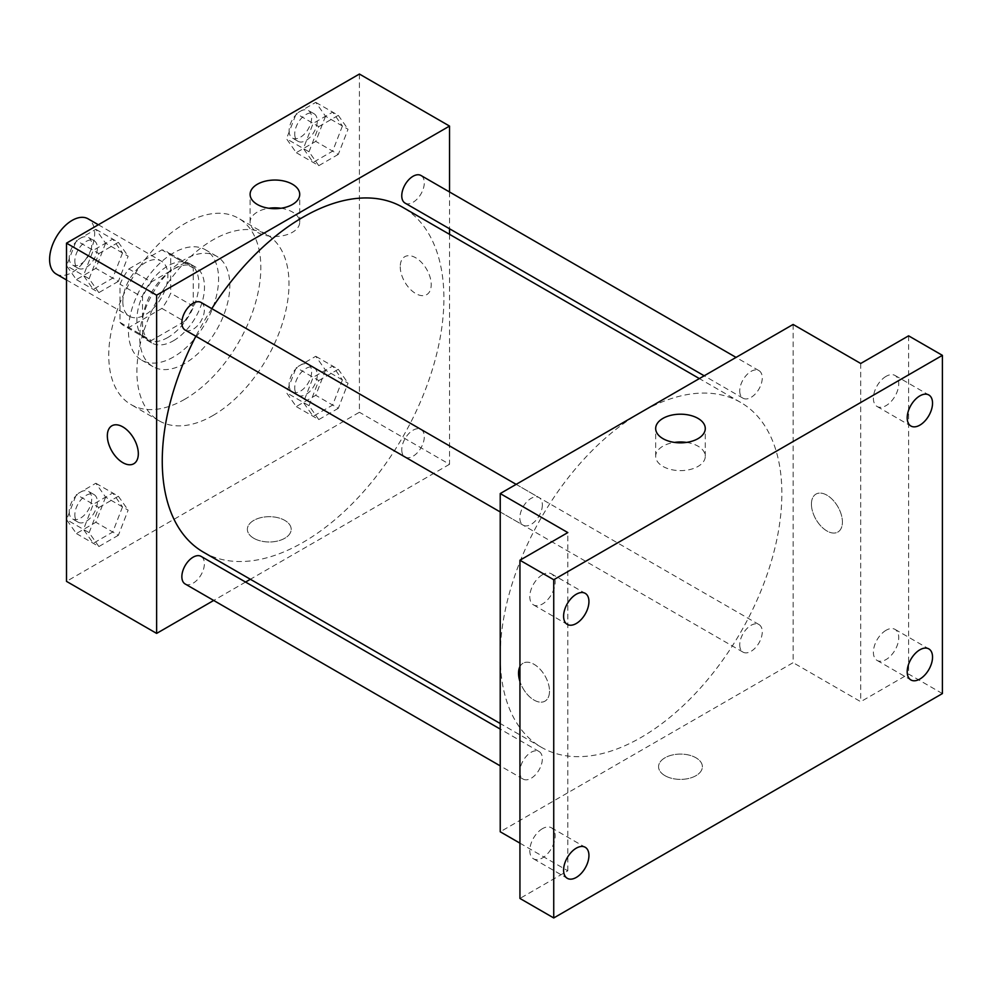 <?xml version="1.0" encoding="UTF-8"?>
<svg xmlns="http://www.w3.org/2000/svg" width="992" height="992" viewBox="0 0 992 992"><rect width="100%" height="100%" fill="white"/><g stroke="black" fill="none" stroke-linecap="round" stroke-linejoin="round"><path stroke-width="0.74" stroke-dasharray="4.96 3.72" d="M56.197 274.003A31.868 18.402 120 0 0 88.065 255.601A31.868 18.402 120 0 0 88.065 218.81M122.822 301.692A31.868 18.402 120 0 0 129.431 316.274A31.868 18.402 120 0 0 161.287 297.873A31.868 18.402 120 0 0 161.287 261.082A31.868 18.402 120 0 0 136.735 269.626A31.868 18.402 120 0 0 122.822 301.692M128.836 268.956L161.882 249.872A42.792 24.701 120 0 1 166.755 251.621A42.792 24.701 120 0 1 170.711 254.969L170.711 293.124A42.792 24.701 120 0 1 161.882 308.413L128.836 327.496A42.792 24.701 120 0 1 123.963 325.736A42.792 24.701 120 0 1 120.007 322.4L120.007 284.233A42.792 24.701 120 0 1 128.836 268.956L151.367 281.964L184.413 262.88L161.882 249.872M161.882 308.413L184.413 321.42L151.367 340.504L128.836 327.496M120.007 322.4L142.538 335.408L142.538 297.24L120.007 284.233M142.538 335.408A42.792 24.701 120 0 0 146.494 338.743A42.792 24.701 120 0 0 151.367 340.504M184.413 321.42A42.792 24.701 120 0 0 193.242 306.144L170.711 293.124M184.413 262.88A42.792 24.701 120 0 1 189.286 264.628A42.792 24.701 120 0 1 193.242 267.976L193.242 306.144M151.367 281.964A42.792 24.701 120 0 0 142.538 297.24M167.884 337.466A43.809 25.296 -60 0 1 145.985 339.636A43.809 25.296 -60 0 1 145.985 289.044A43.809 25.296 -60 0 1 189.794 263.748A43.809 25.296 -60 0 1 196.515 298.852A43.809 25.296 -60 0 1 167.884 337.466M173.526 340.715A43.809 25.296 120 0 0 202.145 302.101A43.809 25.296 120 0 0 195.424 266.997A43.809 25.296 120 0 0 161.671 278.74A43.809 25.296 120 0 0 142.538 322.822A43.809 25.296 120 0 0 151.615 342.885A43.809 25.296 120 0 0 173.526 340.715M193.242 267.976L170.711 254.969M173.526 356.971A63.724 36.791 -60 0 1 141.658 360.133A63.724 36.791 -60 0 1 141.658 286.539A63.724 36.791 -60 0 1 205.381 249.748A63.724 36.791 -60 0 1 215.152 300.812A63.724 36.791 -60 0 1 173.526 356.971M184.785 363.481A63.724 36.791 -60 0 1 152.929 366.631A63.724 36.791 -60 0 1 152.929 293.049A63.724 36.791 -60 0 1 216.653 256.258A63.724 36.791 -60 0 1 226.424 307.322A63.724 36.791 -60 0 1 184.785 363.481M184.785 399.255A107.545 62.087 -60 0 1 131.018 404.575A107.545 62.087 -60 0 1 131.018 280.401A107.545 62.087 -60 0 1 238.564 218.314A107.545 62.087 -60 0 1 255.043 304.482A107.545 62.087 -60 0 1 184.785 399.255M212.958 415.512A107.545 62.087 120 0 0 283.204 320.751A107.545 62.087 120 0 0 266.724 234.571A107.545 62.087 120 0 0 183.855 263.388A107.545 62.087 120 0 0 136.908 371.603A107.545 62.087 120 0 0 159.179 420.844A107.545 62.087 120 0 0 212.958 415.512M342.414 379.924L332.655 405.071L313.15 416.33L303.391 402.454L313.15 377.307L332.655 366.048L342.414 379.924M342.414 125.996L332.655 151.144L313.15 162.403L303.391 148.527L313.15 123.38L332.655 112.121L342.414 125.996M359.402 74.04L359.402 412.263L66.501 581.374M122.512 506.887L112.753 532.034L93.248 543.294L83.489 529.418L93.248 504.271L112.753 492.999L122.512 506.887M122.512 252.96L112.753 278.107L93.248 289.366L83.489 275.491L93.248 250.344L112.753 239.072L122.512 252.96M449.525 234.335L449.525 464.293L359.402 412.263M449.525 464.293L250.381 579.278M245.557 582.056L213.689 600.458M253.791 538.284A21.911 12.648 0 0 0 277.661 541.024A21.911 12.648 0 0 0 291.189 529.331A21.911 12.648 0 0 0 269.278 516.683A21.911 12.648 0 0 0 247.368 529.331A21.911 12.648 0 0 0 253.791 538.284A21.911 12.648 0 0 0 277.661 541.012A21.911 12.648 0 0 0 291.189 529.331A21.911 12.648 0 0 0 269.278 516.683A21.911 12.648 0 0 0 247.368 529.331A21.911 12.648 0 0 0 253.791 538.272M203.496 552.209A199.144 114.985 120 0 0 402.653 437.224A199.144 114.985 120 0 0 402.653 207.266M211.792 308.636A199.144 114.985 120 0 0 195.858 336.226M449.525 191.977L449.525 228.768M405.058 203.087A15.934 9.201 120 0 0 420.992 193.899A15.934 9.201 120 0 0 420.992 175.497M401.76 449.723A15.934 9.201 120 0 0 405.058 457.014A15.934 9.201 120 0 0 420.992 447.826A15.934 9.201 120 0 0 420.992 429.424A15.934 9.201 120 0 0 408.716 433.69A15.934 9.201 120 0 0 401.76 449.723M185.157 583.978A15.934 9.201 120 0 0 201.091 574.777A15.934 9.201 120 0 0 201.091 556.388M201.091 302.461A15.934 9.201 -60 0 1 204.389 309.752A15.934 9.201 -60 0 1 197.433 325.785A15.934 9.201 -60 0 1 185.157 330.051M400.247 266.724A21.911 12.648 -120 0 0 409.808 288.771A21.911 12.648 -120 0 0 426.684 294.649A21.911 12.648 -120 0 0 426.684 269.353A21.911 12.648 -120 0 0 404.773 256.705A21.911 12.648 -120 0 0 400.247 266.724M111.873 425.804L111.873 425.804A21.911 12.648 60 0 1 128.762 431.669A21.911 12.648 60 0 1 138.322 453.716A21.911 12.648 60 0 1 133.784 463.748L133.784 463.748M400.235 266.736A21.911 12.648 -120 0 0 409.795 288.771A21.911 12.648 -120 0 0 426.684 294.649A21.911 12.648 -120 0 0 426.684 269.353A21.911 12.648 -120 0 0 404.773 256.705A21.911 12.648 -120 0 0 400.235 266.736M280.922 208.258A24.8 14.322 180 0 1 299.72 222.158A24.8 14.322 180 0 1 284.406 235.389A24.8 14.322 180 0 1 257.374 232.277A24.8 14.322 180 0 1 250.108 222.158A24.8 14.322 180 0 1 268.906 208.258M500.228 656.158A199.144 114.985 120 0 0 541.471 747.336A199.144 114.985 120 0 0 740.615 632.35A199.144 114.985 120 0 0 740.615 402.392A199.144 114.985 120 0 0 587.152 455.75A199.144 114.985 120 0 0 500.228 656.158M542.364 504.878A15.934 9.201 -60 0 1 535.407 520.912A15.934 9.201 -60 0 1 523.131 525.177A15.934 9.201 -60 0 1 523.131 506.776A15.934 9.201 -60 0 1 539.053 497.587A15.934 9.201 -60 0 1 542.364 504.878M739.734 644.85A15.934 9.201 120 0 0 743.033 652.141A15.934 9.201 120 0 0 758.967 642.94A15.934 9.201 120 0 0 758.967 624.551A15.934 9.201 120 0 0 746.691 628.816A15.934 9.201 120 0 0 739.734 644.85M519.833 771.813A15.934 9.201 120 0 0 523.131 779.104A15.934 9.201 120 0 0 539.053 769.904A15.934 9.201 120 0 0 539.053 751.514A15.934 9.201 120 0 0 526.777 755.78A15.934 9.201 120 0 0 519.833 771.813M739.734 390.922A15.934 9.201 120 0 0 743.033 398.214A15.934 9.201 120 0 0 758.967 389.013A15.934 9.201 120 0 0 758.967 370.624A15.934 9.201 120 0 0 746.691 374.889A15.934 9.201 120 0 0 739.734 390.922M793.129 324.446L793.129 662.668L500.228 831.78M942.4 693.569L908.598 674.052L860.721 701.691L793.129 662.668M519.944 843.163L567.821 870.802L519.944 898.442M664.987 775.682A21.911 12.648 0 0 0 688.857 778.422A21.911 12.648 0 0 0 702.386 766.742A21.911 12.648 0 0 0 680.475 754.094A21.911 12.648 0 0 0 658.564 766.742A21.911 12.648 0 0 0 664.987 775.682A21.911 12.648 0 0 0 688.857 778.422A21.911 12.648 0 0 0 702.386 766.729A21.911 12.648 0 0 0 680.475 754.081A21.911 12.648 0 0 0 658.564 766.729A21.911 12.648 0 0 0 664.987 775.67M860.721 363.481L860.721 701.691M811.431 504.134A21.911 12.648 -120 0 0 821.004 526.182A21.911 12.648 -120 0 0 837.88 532.047A21.911 12.648 -120 0 0 837.88 506.751A21.911 12.648 -120 0 0 815.97 494.103A21.911 12.648 -120 0 0 811.431 504.134A21.911 12.648 -120 0 0 820.992 526.182A21.911 12.648 -120 0 0 837.88 532.047A21.911 12.648 -120 0 0 837.88 506.751A21.911 12.648 -120 0 0 815.97 494.103A21.911 12.648 -120 0 0 811.431 504.134M567.821 870.802L567.821 532.58M549.506 691.126A21.911 12.648 60 0 1 544.98 701.158A21.911 12.648 60 0 1 519.944 681.504A21.911 12.648 60 0 0 544.98 701.146L544.98 701.158A21.911 12.648 60 0 0 549.518 691.126A21.911 12.648 60 0 0 539.946 669.079A21.911 12.648 60 0 0 523.069 663.214A21.911 12.648 60 0 1 539.958 669.079A21.911 12.648 60 0 1 549.518 691.126M519.944 666.599A21.911 12.648 60 0 1 523.069 663.214L523.069 663.214A21.911 12.648 60 0 0 519.944 666.612M686.489 442.407A24.8 14.322 180 0 1 705.275 456.308A24.8 14.322 180 0 1 689.961 469.538A24.8 14.322 180 0 1 662.941 466.426A24.8 14.322 180 0 1 655.675 456.308A24.8 14.322 180 0 1 674.461 442.407M886.067 630.28A17.918 10.354 120 0 0 874.361 646.077A17.918 10.354 120 0 0 877.114 660.436A17.918 10.354 120 0 0 895.032 650.082A17.918 10.354 120 0 0 895.032 629.387A17.918 10.354 120 0 0 886.067 630.28M886.067 376.352A17.918 10.354 120 0 0 874.361 392.15A17.918 10.354 120 0 0 877.114 406.509A17.918 10.354 120 0 0 895.032 396.168A17.918 10.354 120 0 0 895.032 375.472A17.918 10.354 120 0 0 886.067 376.352M908.598 335.829L908.598 674.052M542.475 828.655A17.918 10.354 120 0 0 530.757 844.452A17.918 10.354 120 0 0 533.51 858.812A17.918 10.354 120 0 0 551.428 848.47A17.918 10.354 120 0 0 551.428 827.774A17.918 10.354 120 0 0 542.475 828.655M542.475 574.728A17.918 10.354 120 0 0 530.757 590.525A17.918 10.354 120 0 0 533.51 604.884A17.918 10.354 120 0 0 551.428 594.543A17.918 10.354 120 0 0 551.428 573.847A17.918 10.354 120 0 0 542.475 574.728M105.611 243.201L95.852 268.348L76.347 279.608L66.588 265.732L76.347 240.585L95.852 229.326L105.611 243.201L128.142 256.209L118.383 281.356L95.852 268.348M74.834 260.97A15.934 9.201 120 0 0 78.132 268.262A15.934 9.201 120 0 0 94.066 259.061A15.934 9.201 120 0 0 94.066 240.672A15.934 9.201 120 0 0 81.79 244.937A15.934 9.201 120 0 0 74.834 260.97M118.383 281.356L98.878 292.615L76.347 279.608M98.878 292.615L89.119 278.74L66.588 265.732M89.119 278.74L98.878 253.592L76.347 240.585M98.878 253.592L118.383 242.333L95.852 229.326M118.383 242.333L128.142 256.209M69.204 257.722A15.934 9.201 120 0 0 72.503 265.013A15.934 9.201 120 0 0 88.437 255.812A15.934 9.201 120 0 0 88.437 237.423A15.934 9.201 120 0 0 76.161 241.688A15.934 9.201 120 0 0 69.204 257.722M325.512 116.238L315.766 141.385L296.248 152.656L286.49 138.768L296.248 113.621L315.766 102.362L325.512 116.238L348.043 129.245L338.297 154.392L315.766 141.385M294.736 134.007A15.934 9.201 120 0 0 298.034 141.298A15.934 9.201 120 0 0 313.968 132.11A15.934 9.201 120 0 0 313.968 113.708A15.934 9.201 120 0 0 301.692 117.974A15.934 9.201 120 0 0 294.736 134.007M338.297 154.392L318.779 165.664L296.248 152.656M318.779 165.664L309.02 151.776L286.49 138.768M309.02 151.776L318.779 126.629L296.248 113.621M318.779 126.629L338.297 115.37L315.766 102.362M338.297 115.37L348.043 129.245M289.106 130.758A15.934 9.201 120 0 0 292.404 138.049A15.934 9.201 120 0 0 308.338 128.848A15.934 9.201 120 0 0 308.338 110.459A15.934 9.201 120 0 0 296.062 114.725A15.934 9.201 120 0 0 289.106 130.758M105.611 497.128L95.852 522.276L76.347 533.535L66.588 519.659L76.347 494.512L95.852 483.253L105.611 497.128L128.142 510.136L118.383 535.283L95.852 522.276M74.834 514.898A15.934 9.201 120 0 0 78.132 522.189A15.934 9.201 120 0 0 94.066 512.988A15.934 9.201 120 0 0 94.066 494.599A15.934 9.201 120 0 0 81.79 498.864A15.934 9.201 120 0 0 74.834 514.898M118.383 535.283L98.878 546.542L76.347 533.535M98.878 546.542L89.119 532.667L66.588 519.659M89.119 532.667L98.878 507.52L76.347 494.512M98.878 507.52L118.383 496.26L95.852 483.253M118.383 496.26L128.142 510.136M69.204 511.649A15.934 9.201 120 0 0 72.503 518.94A15.934 9.201 120 0 0 88.437 509.739A15.934 9.201 120 0 0 88.437 491.338A15.934 9.201 120 0 0 76.161 495.616A15.934 9.201 120 0 0 69.204 511.649M325.512 370.165L315.766 395.312L296.248 406.571L286.49 392.696L296.248 367.548L315.766 356.289L325.512 370.165L348.043 383.172L338.297 408.32L315.766 395.312M294.736 387.934A15.934 9.201 120 0 0 298.034 395.225A15.934 9.201 120 0 0 313.968 386.024A15.934 9.201 120 0 0 313.968 367.635A15.934 9.201 120 0 0 301.692 371.901A15.934 9.201 120 0 0 294.736 387.934M338.297 408.32L318.779 419.591L296.248 406.571M318.779 419.591L309.02 405.703L286.49 392.696M309.02 405.703L318.779 380.556L296.248 367.548M318.779 380.556L338.297 369.297L315.766 356.289M338.297 369.297L348.043 383.172M289.106 384.685A15.934 9.201 120 0 0 292.404 391.976A15.934 9.201 120 0 0 308.338 382.776A15.934 9.201 120 0 0 308.338 364.386A15.934 9.201 120 0 0 296.062 368.652A15.934 9.201 120 0 0 289.106 384.685M66.501 279.942L129.431 316.274M98.357 224.75L161.287 261.082M195.424 266.997L189.794 263.748M151.615 342.885L145.985 339.636M189.286 264.628L166.755 251.621M146.494 338.743L123.963 325.736M216.653 256.258L205.381 249.748M152.929 366.631L141.658 360.133M266.724 234.571L238.564 218.314M159.179 420.844L131.018 404.575M299.72 222.158L299.72 194.37M250.108 222.158L250.108 194.37M740.615 402.392L699.372 378.584M541.471 747.336L500.228 723.515M500.228 511.959L523.131 525.177M516.15 484.356L539.053 497.587M758.967 624.551L420.992 429.424M743.033 652.141L405.058 457.014M539.053 751.514L500.228 729.083M523.131 779.104L500.228 765.886M758.967 370.624L736.064 357.405M743.033 398.214L704.196 375.794M705.275 456.308L705.275 428.519M655.675 456.308L655.675 428.519M877.114 660.436L910.904 679.954M895.032 629.387L928.834 648.904M533.51 858.812L567.3 878.329M551.428 827.774L585.23 847.28M533.51 604.884L567.3 624.402M551.428 573.847L585.23 593.352M877.114 406.509L910.904 426.027M895.032 375.472L928.834 394.977M94.066 240.672L88.437 237.423M78.132 268.262L72.503 265.013M313.968 113.708L308.338 110.459M298.034 141.298L292.404 138.049M94.066 494.599L88.437 491.338M78.132 522.189L72.503 518.94M313.968 367.635L308.338 364.386M298.034 395.225L292.404 391.976"/><path stroke-width="1.49" d="M98.357 224.75L88.065 218.81A31.868 18.402 120 0 0 63.513 227.342A31.868 18.402 120 0 0 49.6 259.408A31.868 18.402 120 0 0 56.197 274.003L66.501 279.942M213.689 600.458L156.624 633.404L66.501 581.374L66.501 243.152L359.402 74.04L449.525 126.071L449.525 191.977M250.381 579.278L245.557 582.056M195.858 336.226A199.144 114.985 120 0 0 162.254 461.044A199.144 114.985 120 0 0 203.496 552.209L500.228 723.515M699.372 378.584L402.653 207.266A199.144 114.985 120 0 0 211.792 308.636M449.525 228.768L449.525 234.335M156.624 633.404L156.624 295.182L449.525 126.071M736.064 357.405L420.992 175.497A15.934 9.201 120 0 0 408.716 179.763A15.934 9.201 120 0 0 401.76 195.796A15.934 9.201 120 0 0 405.058 203.087L704.196 375.794M500.228 729.083L201.091 556.388A15.934 9.201 120 0 0 188.815 560.654A15.934 9.201 120 0 0 181.858 576.687A15.934 9.201 120 0 0 185.157 583.978L500.228 765.886M500.228 511.959L185.157 330.051A15.934 9.201 -60 0 1 185.157 311.662A15.934 9.201 -60 0 1 201.091 302.461L516.15 484.356M156.624 295.182L66.501 243.152M257.374 204.488A24.8 14.322 180 0 1 250.108 194.37A24.8 14.322 180 0 1 274.908 180.048A24.8 14.322 180 0 1 299.72 194.37A24.8 14.322 180 0 1 284.406 207.601A24.8 14.322 180 0 1 257.374 204.488M138.322 453.728A21.911 12.648 60 0 1 133.784 463.748A21.911 12.648 60 0 1 111.873 451.1A21.911 12.648 60 0 1 111.873 425.804A21.911 12.648 60 0 1 128.749 431.681A21.911 12.648 60 0 1 138.322 453.728M133.784 463.748A21.911 12.648 60 0 1 111.873 451.1A21.911 12.648 60 0 1 111.873 425.804M268.906 208.258A24.8 14.322 180 0 1 280.922 208.258M519.944 843.163L500.228 831.78L500.228 493.557L793.129 324.446L860.721 363.481L908.598 335.829L942.4 355.347L942.4 693.569L553.734 917.96L519.944 898.442L519.944 560.232L567.821 532.58L500.228 493.557M553.734 917.96L553.734 579.737L519.944 560.232M553.734 579.737L942.4 355.347M662.941 438.638A24.8 14.322 180 0 1 655.675 428.519A24.8 14.322 180 0 1 680.475 414.197A24.8 14.322 180 0 1 705.275 428.519A24.8 14.322 180 0 1 689.961 441.75A24.8 14.322 180 0 1 662.941 438.638M519.944 681.504A21.911 12.648 60 0 1 519.944 666.599A21.911 12.648 60 0 0 519.944 681.492M674.461 442.407A24.8 14.322 180 0 1 686.489 442.407M919.869 425.134A17.918 10.354 -60 0 1 910.904 426.027A17.918 10.354 -60 0 1 908.164 411.655A17.918 10.354 -60 0 1 919.869 395.87A17.918 10.354 -60 0 1 928.834 394.977A17.918 10.354 -60 0 1 931.575 409.336A17.918 10.354 -60 0 1 919.869 425.134M576.265 623.509A17.918 10.354 -60 0 1 567.3 624.402A17.918 10.354 -60 0 1 564.56 610.043A17.918 10.354 -60 0 1 576.265 594.245A17.918 10.354 -60 0 1 585.23 593.352A17.918 10.354 -60 0 1 587.971 607.712A17.918 10.354 -60 0 1 576.265 623.509M576.265 877.436A17.918 10.354 -60 0 1 567.3 878.329A17.918 10.354 -60 0 1 564.56 863.958A17.918 10.354 -60 0 1 576.265 848.172A17.918 10.354 -60 0 1 585.23 847.28A17.918 10.354 -60 0 1 587.971 861.639A17.918 10.354 -60 0 1 576.265 877.436M919.869 679.061A17.918 10.354 -60 0 1 910.904 679.954A17.918 10.354 -60 0 1 908.164 665.582A17.918 10.354 -60 0 1 919.869 649.797A17.918 10.354 -60 0 1 928.834 648.904A17.918 10.354 -60 0 1 931.575 663.264A17.918 10.354 -60 0 1 919.869 679.061"/></g></svg>
